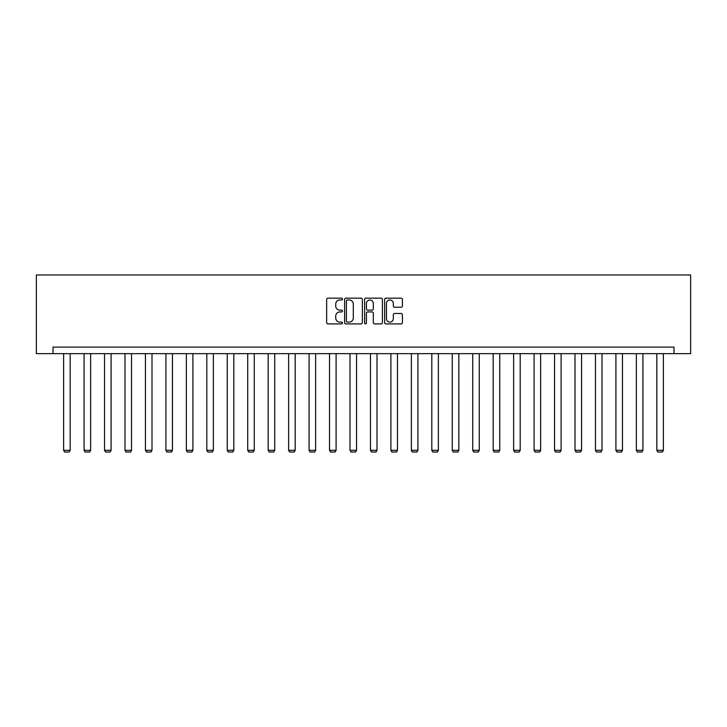 <?xml version="1.0" encoding="UTF-8"?>
<svg xmlns="http://www.w3.org/2000/svg" width="727" height="727" viewBox="0 0 727 727"><rect width="100%" height="100%" fill="white"/><g stroke="black" fill="none" stroke-linecap="round" stroke-linejoin="round"><path stroke-width="1.09" d="M342.517 299.07A0.9 0.9 0 0 0 341.617 298.17L327.95 298.17A1.29 1.29 0 0 0 326.659 299.451L326.659 322.624A1.29 1.29 0 0 0 327.95 323.906L341.617 323.906A0.9 0.9 0 0 0 342.517 323.006A0.9 0.9 0 0 0 341.617 322.106L339.854 322.106A4.117 4.117 0 0 1 335.729 317.99L335.729 316.054A4.117 4.117 0 0 1 339.854 311.938L341.617 311.938A0.9 0.9 0 0 0 342.517 311.038A0.9 0.9 0 0 0 341.617 310.138L339.854 310.138A4.117 4.117 0 0 1 335.729 306.022L335.729 304.086A4.117 4.117 0 0 1 339.854 299.969L341.617 299.969A0.9 0.9 0 0 0 342.517 299.07M401.113 307.239A1.29 1.29 0 0 0 402.404 305.958L402.404 299.451A1.29 1.29 0 0 0 401.113 298.17L385.928 298.17A1.29 1.29 0 0 0 384.638 299.451L384.638 322.624A1.29 1.29 0 0 0 385.928 323.906L401.113 323.906A1.29 1.29 0 0 0 402.404 322.624L402.404 314.773A1.29 1.29 0 0 0 401.113 313.482L394.616 313.482A1.29 1.29 0 0 0 393.325 314.773L393.325 318.662A3.444 3.444 0 0 1 389.881 322.106A3.444 3.444 0 0 1 386.446 318.662L386.446 303.413A3.444 3.444 0 0 1 389.881 299.969A3.444 3.444 0 0 1 393.325 303.413L393.325 305.958A1.29 1.29 0 0 0 394.616 307.239L401.113 307.239M674.002 353.649L690.65 353.649L690.65 274.979L36.35 274.979L36.35 353.649L674.002 353.649L674.002 347.097L52.998 347.097L52.998 353.649M362.373 299.451A1.29 1.29 0 0 0 361.083 298.17L345.898 298.17A1.29 1.29 0 0 0 344.616 299.451L344.616 322.624A1.29 1.29 0 0 0 345.898 323.906L361.083 323.906A1.29 1.29 0 0 0 362.373 322.624L362.373 299.451M365.917 298.17L381.102 298.17A1.29 1.29 0 0 1 382.384 299.451L382.384 322.624A1.29 1.29 0 0 1 381.102 323.906L374.605 323.906A1.29 1.29 0 0 1 373.315 322.624L373.315 313.228A1.29 1.29 0 0 0 372.024 311.938L367.717 311.938A1.29 1.29 0 0 0 366.426 313.228L366.426 323.006A0.9 0.9 0 0 1 365.527 323.906A0.9 0.9 0 0 1 364.627 323.006L364.627 299.451A1.29 1.29 0 0 1 365.917 298.17M347.315 299.969A0.9 0.9 0 0 0 346.415 300.869L346.415 321.207A0.9 0.9 0 0 0 347.315 322.106L349.178 322.106A4.117 4.117 0 0 0 353.304 317.99L353.304 304.086A4.117 4.117 0 0 0 349.178 299.969L347.315 299.969M373.315 303.477A3.444 3.444 0 0 0 369.87 300.033A3.444 3.444 0 0 0 366.426 303.477L366.426 308.848A1.29 1.29 0 0 0 367.717 310.138L372.024 310.138A1.29 1.29 0 0 0 373.315 308.848L373.315 303.477M70.183 353.649L70.183 450.313L63.622 450.313L63.622 353.649M70.183 450.313L69.192 452.021L64.603 452.021L63.622 450.313M90.639 353.649L90.639 450.313L84.078 450.313L84.078 353.649M90.639 450.313L89.648 452.021L85.059 452.021L84.078 450.313M111.086 353.649L111.086 450.313L104.534 450.313L104.534 353.649M111.086 450.313L110.104 452.021L105.515 452.021L104.534 450.313M131.542 353.649L131.542 450.313L124.989 450.313L124.989 353.649M131.542 450.313L130.56 452.021L125.971 452.021L124.989 450.313M151.998 353.649L151.998 450.313L145.445 450.313L145.445 353.649M151.998 450.313L151.016 452.021L146.427 452.021L145.445 450.313M172.453 353.649L172.453 450.313L165.901 450.313L165.901 353.649M172.453 450.313L171.472 452.021L166.883 452.021L165.901 450.313M192.909 353.649L192.909 450.313L186.357 450.313L186.357 353.649M192.909 450.313L191.928 452.021L187.339 452.021L186.357 450.313M213.365 353.649L213.365 450.313L206.813 450.313L206.813 353.649M213.365 450.313L212.384 452.021L207.795 452.021L206.813 450.313M233.821 353.649L233.821 450.313L227.26 450.313L227.26 353.649M233.821 450.313L232.84 452.021L228.251 452.021L227.26 450.313M254.277 353.649L254.277 450.313L247.716 450.313L247.716 353.649M254.277 450.313L253.296 452.021L248.707 452.021L247.716 450.313M274.733 353.649L274.733 450.313L268.172 450.313L268.172 353.649M274.733 450.313L273.743 452.021L269.154 452.021L268.172 450.313M295.189 353.649L295.189 450.313L288.628 450.313L288.628 353.649M295.189 450.313L294.199 452.021L289.61 452.021L288.628 450.313M315.636 353.649L315.636 450.313L309.084 450.313L309.084 353.649M315.636 450.313L314.655 452.021L310.065 452.021L309.084 450.313M336.092 353.649L336.092 450.313L329.54 450.313L329.54 353.649M336.092 450.313L335.111 452.021L330.521 452.021L329.54 450.313M356.548 353.649L356.548 450.313L349.996 450.313L349.996 353.649M356.548 450.313L355.567 452.021L350.977 452.021L349.996 450.313M377.004 353.649L377.004 450.313L370.452 450.313L370.452 353.649M377.004 450.313L376.023 452.021L371.433 452.021L370.452 450.313M397.46 353.649L397.46 450.313L390.908 450.313L390.908 353.649M397.46 450.313L396.479 452.021L391.889 452.021L390.908 450.313M417.916 353.649L417.916 450.313L411.364 450.313L411.364 353.649M417.916 450.313L416.935 452.021L412.345 452.021L411.364 450.313M438.372 353.649L438.372 450.313L431.811 450.313L431.811 353.649M438.372 450.313L437.39 452.021L432.801 452.021L431.811 450.313M458.828 353.649L458.828 450.313L452.267 450.313L452.267 353.649M458.828 450.313L457.846 452.021L453.257 452.021L452.267 450.313M479.284 353.649L479.284 450.313L472.723 450.313L472.723 353.649M479.284 450.313L478.293 452.021L473.704 452.021L472.723 450.313M499.74 353.649L499.74 450.313L493.179 450.313L493.179 353.649M499.74 450.313L498.749 452.021L494.16 452.021L493.179 450.313M520.187 353.649L520.187 450.313L513.635 450.313L513.635 353.649M520.187 450.313L519.205 452.021L514.616 452.021L513.635 450.313M540.643 353.649L540.643 450.313L534.091 450.313L534.091 353.649M540.643 450.313L539.661 452.021L535.072 452.021L534.091 450.313M561.099 353.649L561.099 450.313L554.547 450.313L554.547 353.649M561.099 450.313L560.117 452.021L555.528 452.021L554.547 450.313M581.555 353.649L581.555 450.313L575.002 450.313L575.002 353.649M581.555 450.313L580.573 452.021L575.984 452.021L575.002 450.313M602.011 353.649L602.011 450.313L595.458 450.313L595.458 353.649M602.011 450.313L601.029 452.021L596.44 452.021L595.458 450.313M622.466 353.649L622.466 450.313L615.914 450.313L615.914 353.649M622.466 450.313L621.485 452.021L616.896 452.021L615.914 450.313M642.922 353.649L642.922 450.313L636.361 450.313L636.361 353.649M642.922 450.313L641.941 452.021L637.352 452.021L636.361 450.313M663.378 353.649L663.378 450.313L656.817 450.313L656.817 353.649M663.378 450.313L662.397 452.021L657.808 452.021L656.817 450.313"/></g></svg>

